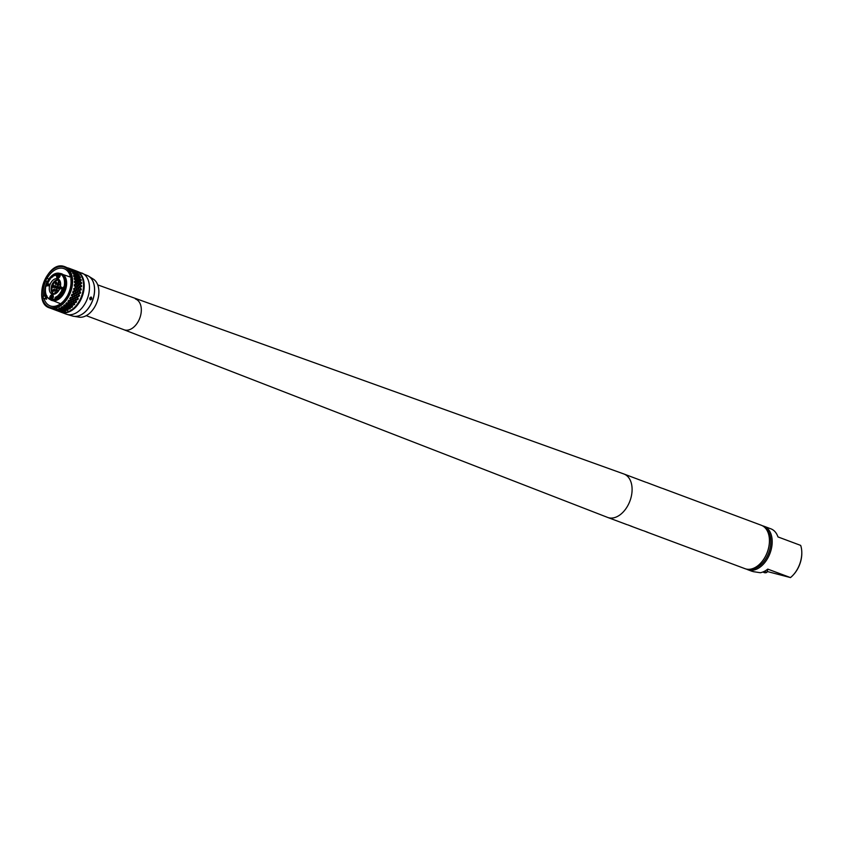 <?xml version="1.0" encoding="UTF-8"?>
<svg xmlns="http://www.w3.org/2000/svg" width="844" height="844" viewBox="0 0 844 844"><rect width="100%" height="100%" fill="white"/><g stroke="black" fill="none" stroke-linecap="round" stroke-linejoin="round"><path stroke-width="1.27" d="M60.525 285.409A0.96 0.622 -69.5 0 0 60.589 285.472L60.325 285.388A0.96 0.622 110.5 0 1 60.641 283.637M60.599 285.325A0.907 0.591 110.5 0 1 59.987 284.744L59.987 284.776M60.62 283.468A1.108 0.717 -69.5 0 0 60.578 285.536M52.929 286.274A1.108 0.717 -69.5 0 0 54.332 286.612A1.108 0.717 -69.5 0 0 52.929 286.274M57.476 284.407A1.108 0.717 -69.5 0 0 58.88 284.755A1.108 0.717 -69.5 0 0 57.476 284.407M56.664 287.182A1.013 0.654 -69.5 0 0 57.941 287.498A1.013 0.654 -69.5 0 0 56.664 287.182M54.765 286.717A1.108 0.717 -69.5 0 0 56.168 287.065A1.108 0.717 -69.5 0 0 54.765 286.717M53.256 290.019A1.108 0.717 -69.5 0 0 54.66 290.357A1.108 0.717 -69.5 0 0 53.256 290.019M55.725 289.925A1.108 0.717 -69.5 0 0 57.128 290.273A1.108 0.717 -69.5 0 0 55.725 289.925M58.352 281.653A1.108 0.717 -69.5 0 0 59.755 281.991A1.108 0.717 -69.5 0 0 58.352 281.653M58.436 287.614A1.108 0.717 -69.5 0 0 59.84 287.962A1.108 0.717 -69.5 0 0 58.436 287.614M58.953 290.294A1.108 0.717 -69.5 0 0 57.761 291.94M56.094 293.396A1.108 0.717 -69.5 0 0 54.849 292.689A1.108 0.717 -69.5 0 0 55.166 293.891M55.409 283.215A1.108 0.717 -69.5 0 0 56.822 283.552A1.108 0.717 -69.5 0 0 55.409 283.215M54.143 294.123A7.49 4.864 110.5 0 1 52.613 285.588A7.49 4.864 110.5 0 1 59.354 280.145M59.565 280.261A7.49 4.864 -69.5 0 0 58.953 279.965A7.49 4.864 -69.5 0 0 58.595 279.849A7.49 4.864 -69.5 0 0 51.684 285.546A7.49 4.864 -69.5 0 0 53.721 293.997A7.49 4.864 -69.5 0 0 54.079 294.102A7.49 4.864 -69.5 0 0 54.375 294.166M57.413 278.742A8.113 5.275 -69.5 0 0 49.817 285.209A8.113 5.275 -69.5 0 0 52.507 294.187A8.113 5.275 -69.5 0 0 53.605 294.282A8.113 5.275 -69.5 0 0 59.903 288.31A8.113 5.275 -69.5 0 0 59.059 279.67A8.113 5.275 -69.5 0 0 57.413 278.742M49.87 296.909A2.606 1.699 -69.5 0 0 49.933 299.124A13.62 8.851 110.5 0 1 45.407 290.463A13.62 8.851 110.5 0 1 50.355 277.18A13.62 8.851 110.5 0 1 58.109 273.351A2.606 1.699 -69.5 0 0 56.748 275.207A2.606 1.699 -69.5 0 0 57.149 277.855A2.606 1.699 -69.5 0 0 59.291 277.391A2.606 1.699 -69.5 0 0 60.061 276.02A2.606 1.699 -69.5 0 0 60.23 274.849A2.606 1.699 -69.5 0 0 59.998 273.804A13.62 8.851 110.5 0 1 63.595 288.574A13.62 8.851 110.5 0 1 51.822 299.578A2.606 1.699 -69.5 0 0 52.402 299.092A2.606 1.699 -69.5 0 0 53.172 297.721A2.606 1.699 -69.5 0 0 53.351 296.55A2.606 1.699 -69.5 0 0 51.906 294.809A2.606 1.699 -69.5 0 0 49.87 296.909M63.3 288.089L63.068 288.901M62.656 288.848L63.057 288.142A0.897 0.58 110.5 0 1 63.184 288.205L63.216 288.215A0.897 0.58 -69.5 0 0 63.121 288.163L63.1 288.163M62.277 289.84L62.973 289.724L62.456 289.07L62.15 289.851M61.464 290.832L61.855 290.241L62.234 290.758A2.384 1.551 110.5 0 1 62.034 290.399L61.464 290.832L61.886 289.998M55.124 275.439L55.767 275.239L55.788 274.258L55.145 274.469M54.417 275.735L55.06 275.461L55.018 274.511L54.533 274.743M53.109 276.484L52.602 276.705L52.539 275.513L52.465 276.969L53.109 276.484M52.708 275.598L52.613 276.336M51.779 277.212L52.18 276.463L51.495 276.505L52.085 276.653A0.897 0.58 110.5 0 1 52.128 276.832L51.874 277.307L52.159 276.853A0.897 0.58 -69.5 0 0 52.117 276.663L52.075 276.632M50.714 277.486L51.473 277.803L51.146 276.885L50.714 277.486L51.051 276.895M50.081 279.385L50.281 278.372L49.574 278.636L50.218 278.573A0.897 0.58 110.5 0 1 50.292 278.731L50.155 279.248L50.324 278.742A0.897 0.58 -69.5 0 0 50.25 278.583L50.25 278.583M49.332 280.081L49.712 279.406L48.868 279.533L49.511 280.124L49.49 279.522M48.308 280.82L49.089 280.999L48.773 280.124L48.308 280.82L48.804 280.145M47.897 281.949L48.562 281.97L48.161 281.179L47.781 281.928L48.192 281.2M61.464 291.317L61.665 292.246L61.464 291.317M60.947 293.121L61.295 292.435L60.441 292.615L61.127 293.153L61.053 292.551M60.504 293.817L60.135 293.047L60.156 294.303L60.662 294.007M59.576 294.999L59.998 294.419L59.323 294.113L59.544 294.989L59.85 294.503M59.386 295.6L58.88 295.938L58.647 294.862L58.774 296.223L59.386 295.6M58.289 296.677L58.004 295.801M56.274 296.793L56.485 298.027L56.442 296.972L57.265 297.499L57.065 296.276L57.097 297.32L56.432 296.719M56.063 296.877L55.904 298.365L56.158 296.856M55.05 298.291L55.693 298.28L55.293 297.267L55.577 298.248L54.923 298.354M55.641 298.143L55.092 298.438M47.602 284.196L46.758 283.858L47.602 284.196L46.979 283.753L48.013 283.13L47.127 282.782L47.749 283.225L46.8 283.668M46.578 284.249L47.401 284.882L46.652 284.133M46.125 285.905L47.074 286.021L46.684 284.871L46.125 285.905M49.469 285.124A0.992 0.644 -69.5 0 0 48.214 284.818A0.992 0.644 -69.5 0 0 49.469 285.124M61.707 288.11A0.992 0.644 -69.5 0 0 60.451 287.804A0.992 0.644 -69.5 0 0 61.707 288.11M62.91 287.667L63.659 286.918M50.935 299.409A2.173 1.414 110.5 0 1 50.83 299.377A2.173 1.414 110.5 0 1 50.239 296.93A2.173 1.414 110.5 0 1 52.244 295.273A2.173 1.414 110.5 0 1 52.349 295.305A2.173 1.414 110.5 0 1 52.94 297.753A2.173 1.414 110.5 0 1 50.935 299.409A2.173 1.414 -69.5 0 0 51.073 299.472A2.173 1.414 -69.5 0 0 51.178 299.504A2.173 1.414 -69.5 0 0 52.486 298.998M51.822 299.578L49.933 299.124M53.351 296.677A2.173 1.414 -69.5 0 0 52.592 295.389A2.173 1.414 -69.5 0 0 52.486 295.358M51.917 296.307L51.157 296.677L51.262 298.375L52.022 298.006L51.917 296.307M50.83 297.71L51.727 298.048L52.054 297.014L51.157 296.677M58.109 273.351L59.998 273.804M50.418 277.127A13.915 9.041 110.5 0 1 50.471 277.064A13.915 9.041 110.5 0 1 59.365 273.298A13.915 9.041 110.5 0 1 60.029 273.509A13.915 9.041 110.5 0 1 63.817 289.197A13.915 9.041 110.5 0 1 50.967 299.778A13.915 9.041 110.5 0 1 50.302 299.578A13.915 9.041 110.5 0 1 45.407 290.621A13.915 9.041 110.5 0 1 45.407 290.547M50.302 299.578L51.273 299.936A13.915 9.041 -69.5 0 0 51.938 300.147A13.915 9.041 -69.5 0 0 60.831 296.381A13.915 9.041 -69.5 0 0 65.895 282.814A13.915 9.041 -69.5 0 0 61 273.867L60.029 273.509M60.884 296.318A13.62 8.851 -69.5 0 0 60.947 296.265A13.62 8.851 -69.5 0 0 65.895 282.983A13.62 8.851 -69.5 0 0 65.895 282.898M69.725 276.811A18.072 11.732 110.5 0 1 70.442 276.421M69.672 276.79A18.262 11.858 110.5 0 1 70.379 276.399M69.282 276.642A19.855 12.892 110.5 0 1 70.221 276.009M59.65 304.368A19.855 12.892 110.5 0 1 59.354 303.26M48.878 279.079L46.768 278.256L45.766 280.957L47.76 281.822M71.339 276.758L70.337 276.378A19.855 12.892 -69.5 0 0 64.049 268.666A19.855 12.892 -69.5 0 0 63.321 268.424A19.855 12.892 -69.5 0 0 47.064 278.393L46.768 278.256M47.433 281.59L47.127 281.474A19.855 12.892 110.5 0 0 44.753 296.255L45.703 296.603L46.853 295.695M45.819 293.86A18.357 11.921 -69.5 0 0 45.945 295.358L44.753 296.255L43.392 295.748A19.855 12.892 -69.5 0 1 45.766 280.957M45.439 291.307A18.652 12.111 -69.5 0 0 45.587 295.727M45.354 298.702A1.445 0.939 110.5 0 1 46.125 296.772L46.631 299.177L42.907 298.259M42.97 298.28L43.392 295.748M43.888 298.154A19.855 12.892 -69.5 0 0 50.176 305.876A19.855 12.892 -69.5 0 0 50.904 306.108A19.855 12.892 -69.5 0 0 67.161 296.138L67.414 296.233M67.277 296.212L68.459 293.575A19.855 12.892 -69.5 0 0 70.833 278.784C71.645 276.906 71.476 276.104 70.337 276.378L70.938 276.125M52.56 309.031L49.479 307.881A21.986 14.274 110.5 0 0 50.292 308.144A21.986 14.274 110.5 0 0 70.97 291.043A21.986 14.274 110.5 0 0 64.851 266.693L64.017 266.419A21.986 14.274 110.5 0 1 64.851 266.693L70.463 269.152L69.693 269.067L70.041 269.5L72.183 270.724L71.339 270.766L71.592 271.346L73.628 272.728L72.573 273.034L74.747 275.133L73.555 275.566L73.745 276.22L75.517 277.866L74.188 278.404L74.283 279.121L75.918 280.862L74.441 281.485L74.451 282.244L75.939 284.038L74.325 284.723L75.58 287.34L73.65 288.827L74.852 290.663L72.964 291.349L73.776 293.934L71.751 294.577L72.373 297.077L69.83 298.354L70.674 300L67.974 301.108L68.723 302.648L65.895 303.555L66.581 304.958L64.197 305.159L63.648 305.612L64.281 306.847L62.319 307.1L62.382 308.26L62.319 307.1M73.618 289.228L74.198 288.964M67.879 310.012L67.309 310.571M67.277 309.189L67.235 307.954L69.155 307.606L69.208 308.682L67.246 308.936L67.298 310.096L67.277 309.189L70.274 308.767L69.619 307.511L72.014 307.332L72.531 306.52L71.962 306.667L71.856 305.412L74.683 304.473L73.903 302.922L76.15 302.468L76.53 301.413L76.013 301.656L75.728 300.126L77.88 299.567L78.26 298.829L77.289 297.088L79.631 295.674L78.534 293.87L80.444 293.195L80.665 292.383L79.241 290.558L80.486 289.608L81.214 289.872L80.718 290.114M70.21 308.271L69.187 308.999M71.518 307.089L69.556 307.279L69.683 308.609M72.447 306.309L71.476 307.227M73.692 304.821L71.761 305.212L71.962 306.667M74.525 303.956L73.628 305.032M75.654 302.205L73.787 302.753L74.093 304.336M76.393 301.276L75.601 302.49M77.374 299.303L75.591 300L76.013 301.656M78.007 298.333L77.331 299.652M78.808 296.181L77.12 296.993L77.68 298.702M79.325 295.2L78.787 296.592M79.927 292.91L78.355 293.817L79.062 295.537M80.317 291.95L79.916 293.385M80.95 288.669L81.024 289.882M79.779 287.276L80.792 288.933L79.779 287.276L80.876 286.348L81.615 286.57L81.151 286.844M81.224 285.43L81.414 286.622M79.948 284.069L81.119 285.652L79.948 284.069L81.098 283.088L81.214 283.679M81.119 282.329L81.435 283.457M79.737 281.01L81.056 282.476L79.737 281.01L80.57 280.187M80.644 279.427L80.897 280.672M79.347 278.014L80.001 277.317L79.157 278.182L80.613 279.512L79.347 278.014L78.26 279.1L79.652 280.503L78.26 279.1M80.56 277.57L79.99 276.61L80.56 277.57L80.001 277.317M78.587 275.239L79.484 275.133L78.408 275.439L79.652 276.959M78.661 274.437L77.12 273.234L78.081 273.066L77.289 272.369L77.542 272.876M75.274 271.188L75.812 271.378M73.09 270.143L73.839 270.354M57.065 308.925L57.086 309.706L56.506 308.872M53.098 309.231L54.934 309.896L54.765 309.083M71.181 270.998L72.183 270.724M74.43 276.178L75.696 277.665L74.43 276.178L75.084 275.482L73.861 276.737M74.778 285.641L74.24 285.947M73.122 291.074L73.47 291.613M73.259 292.267L72.658 292.488M71.962 294.271L72.257 294.841M71.983 295.463L71.35 295.632M70.485 297.32L70.738 297.911M70.4 298.491L69.757 298.586M68.744 300.147L68.934 300.738M68.543 301.255L67.9 301.287M66.76 302.669L66.898 303.249M66.476 303.703L65.832 303.661M64.598 304.832L64.693 305.401M64.228 305.771L63.606 305.644M62.361 307.353L63.806 306.921M62.372 308.218L62.393 309.02L62.372 308.218L64.334 308.324L64.355 309.21L62.403 309.294L62.382 308.746M64.387 310.128L64.397 311.088L64.376 310.128M55.166 309.463L52.824 309.02M64.84 309.136L64.851 309.938L64.83 309.136L66.792 309.242L64.84 309.178L64.819 308.271L66.76 308.018L66.792 309.009M64.809 308.018L64.84 309.178M69.155 307.606L67.182 307.712L67.267 308.957M66.697 306.688L64.724 306.794L64.809 308.039L64.777 307.037L66.697 306.688L66.75 307.765L64.809 308.039M69.06 306.172L67.098 306.361L67.225 307.691L67.161 306.594L69.06 306.172L69.134 307.332L67.235 307.954M71.677 303.756L73.47 303.091L71.571 303.566L71.824 305.085L71.571 303.566M68.765 302.985L66.834 303.376L67.045 304.832L66.929 303.576L68.765 302.985L68.902 304.304L67.045 304.832M71.012 302.173L69.102 302.648L69.356 304.167L69.219 302.838L71.012 302.173L71.191 303.566L69.356 304.167M73.196 301.287L71.329 301.836L71.635 303.418L71.445 302.004L73.196 301.287L73.417 302.743L71.635 303.418M75.316 298.175L76.899 297.299L75.158 298.059L75.654 299.747L75.158 298.059M72.457 297.468L70.664 298.164L71.096 299.82L70.812 298.291L72.457 297.468L72.784 299.029L71.096 299.82M74.441 296.381L72.7 297.141L73.196 298.829L72.858 297.257L74.441 296.381L74.831 297.995L73.196 298.829M76.35 295.263L74.662 296.075L75.221 297.784L74.831 296.17L76.35 295.263L76.804 296.898L75.221 297.784M77.796 291.76L79.125 290.8L77.606 291.729L78.397 293.448L77.606 291.729M75.148 290.811L75.939 292.53L75.338 290.842L76.656 289.882L75.338 290.842M73.607 292.035L75 291.074L73.428 291.982L74.135 293.701L73.428 291.982M78.228 288.669L76.783 289.64L77.648 291.338L76.983 289.64L78.228 288.669L78.956 290.378L77.648 291.338M78.882 285.145L79.906 284.217L78.682 285.198L79.769 286.823L78.682 285.198M76.16 284.46L74.863 285.441L75.876 287.097L75.063 285.399L76.16 284.46L77.036 286.137L75.876 287.097M77.448 283.299L76.224 284.28L77.31 285.905L76.424 284.228L77.448 283.299L78.397 284.956L77.31 285.905M78.64 282.17L77.49 283.151L78.65 284.734L77.69 283.067L78.64 282.17L79.663 283.806L78.65 284.734M75.812 278.235L74.821 279.174L76.139 280.641L75.021 279.058L75.812 278.235L76.994 279.786L76.139 280.641M76.888 277.096L78.154 278.583L76.888 277.096L77.542 276.399L75.802 278.182L77.194 279.586L76.002 278.045L76.72 277.286L77.975 278.784L77.194 279.586M77.87 275.313L78.545 274.564L78.049 275.112L76.466 273.962M73.301 273.804L73.998 273.045L75.454 274.342L74.894 274.965L73.481 273.604L74.557 272.422L76.087 273.646L75.591 274.194L74.114 272.907M76.203 273.519L76.635 273.045L76.203 273.519L74.662 272.317L76.635 273.045M74.947 271.42L75.38 270.987L73.375 270.302M72.267 270.639L70.611 269.595L72.584 270.333M72.489 270.502L72.922 270.069L70.949 269.331L72.922 270.069M72.816 270.27L71.212 269.173L73.185 269.911M74.557 271.779L75.042 271.251L73.069 270.513L75.042 271.251M74.272 272.021L72.668 270.903L74.641 271.641M73.745 272.601L74.177 272.127L73.745 272.601L72.204 271.399L74.177 272.127M76.551 273.161L77.11 272.559L75.063 271.926M77.194 276.041L75.76 274.722L76.276 274.163M75.232 275.313L75.812 274.68L77.205 276.051L76.572 276.737L75.232 275.313L75.812 274.68M78.091 275.788L77.511 276.421L78.091 275.788M78.27 279.153L77.279 280.092L78.597 281.558L77.479 279.976L78.27 279.153L79.452 280.704L78.597 281.558M77.268 280.176L76.203 281.136L77.448 282.666L76.403 281.041L77.268 280.176L78.376 281.78L77.448 282.666M76.182 281.252L75.032 282.234L76.192 283.816L75.232 282.149L76.182 281.252L77.205 282.888L76.192 283.816M78.861 281.959L79.737 281.094L78.661 282.054L79.906 283.584L78.661 282.054M78.619 285.377L77.321 286.359L78.334 288.015L77.521 286.316L78.619 285.377L79.494 287.055L78.334 288.015M77.237 286.559L75.865 287.53L76.804 289.218L76.065 287.519L77.237 286.559L78.038 288.258L76.804 289.218M75.77 287.751L74.325 288.722L75.179 290.42L74.515 288.722L75.77 287.751L76.487 289.46L75.179 290.42M78.524 288.437L79.705 287.477L78.323 288.448L79.262 290.136L78.323 288.448M74.261 294.113L75.717 293.184L74.082 294.05L74.726 295.759L74.082 294.05M77.469 291.992L75.886 292.9L76.604 294.619L76.076 292.952L77.469 291.992L78.049 293.691L76.604 294.619M73.892 294.345L72.204 295.157L72.763 296.866L72.362 295.252L73.892 294.345L74.335 295.98L72.763 296.866M76.72 295.031L78.175 294.102L76.551 294.967L77.184 296.677L76.551 294.967M74.916 298.386L73.122 299.082L73.555 300.738L73.27 299.209L74.916 298.386L75.243 299.947L73.555 300.738M72.858 299.409L71.023 300.031L71.392 301.656L71.16 300.19L72.858 299.409L73.133 300.918L71.392 301.656M70.738 300.369L68.86 300.918L69.176 302.5L68.986 301.086L70.738 300.369L70.959 301.825L69.176 302.5M73.618 301.108L75.316 300.327L73.481 300.949L73.85 302.574L73.481 300.949M71.223 303.903L69.303 304.294L69.503 305.75L69.387 304.494L71.223 303.903L71.371 305.222L69.503 305.75M68.934 304.621L66.992 304.916L67.151 306.319L67.066 305.138L68.934 304.621L69.039 305.876L67.151 306.319M66.602 305.254L64.64 305.444L64.756 306.773L64.703 305.676L66.602 305.254L66.676 306.414L64.756 306.773M69.525 306.055L71.392 305.539L69.451 305.834L69.609 307.237L69.451 305.834M57.234 310.55L55.261 309.822L57.234 310.55L57.192 309.991M55.556 310.149L57.445 310.529M57.635 310.613L60.757 311.805L60.093 311.299L62.498 311.858L63.078 311.805L62.445 311.109L64.397 311.246M57.36 310.782L55.387 310.043L57.297 310.318M66.792 309.242L66.824 310.339L64.861 310.402L64.84 309.4M67.288 310.054L67.9 310.276M67.889 310.054L67.298 310.096M80.106 292.256L79.241 290.558M79.441 290.558L80.686 289.587M81.351 289.059L80.792 288.933M79.98 287.234L81.077 286.295M81.657 285.778L81.119 285.652M80.148 283.985L81.098 283.088M81.646 283.362L81.119 282.972M81.594 282.613L81.056 282.476M79.937 280.894L81.087 280.482M81.288 280.345L80.729 280.018M81.151 279.649L80.613 279.512M77.12 273.234L78.545 274.564L77.353 275.882M77.194 272.475L75.485 271.515M75.432 270.945L73.681 270.091L75.38 270.987M73.681 270.091L73.09 269.763M58.014 311.067L60.43 311.963A21.986 14.274 -69.5 0 0 81.921 295.136A21.986 14.274 -69.5 0 0 75.791 270.776L73.491 269.911M57.719 310.74L59.692 311.468L57.614 310.887M60.283 311.447L59.713 311.531M62.298 306.583L61.295 307.237L61.897 308.292L59.449 308.155L58.88 308.556L59.481 309.252L57.054 309.221M59.481 309.252L58.89 308.292M57.529 309.273L59.502 309.136L59.534 309.727L57.561 309.78L57.54 309.136M59.544 310.624L57.571 309.885L59.544 310.624L59.523 309.853M59.607 311.109L57.635 310.381L59.607 311.109L59.576 310.444M59.966 309.442L59.987 310.043L59.966 309.442L61.918 309.21L61.95 309.906L59.987 310.043L59.935 307.944M61.96 310.054L61.96 310.919L61.939 310.054M62.002 311.541L60.029 310.803L62.002 311.541L61.981 310.771M59.945 308.566L61.907 308.503L61.918 309.294L61.886 308.239M59.481 309.41L59.502 310.001M57.086 309.706L55.155 309.368M64.292 307.1L64.334 308.092L62.382 308.26M62.403 309.484L64.366 309.421L64.376 310.212L62.424 310.191L62.403 309.294M64.397 311.088L62.445 310.961L62.435 310.191M62.424 310.36L64.387 310.402M64.408 311.436L64.861 310.402M64.882 311.278L65.473 311.299L64.882 311.109M76.139 270.913A21.986 14.274 110.5 0 1 76.487 271.029A21.986 14.274 110.5 0 1 82.606 295.389A21.986 14.274 110.5 0 1 61.116 312.227A21.986 14.274 110.5 0 1 60.779 312.09M81.72 272.981A21.986 14.274 -69.5 0 1 87.839 297.341A21.986 14.274 -69.5 0 1 66.349 314.179L73.017 316.173A21.596 14.031 -69.5 0 0 92.967 299.282A21.596 14.031 -69.5 0 0 88.071 275.851L76.487 271.029M90.308 299.82L89.802 298.08L91.215 297.067L91.764 298.818L90.382 299.842M91.479 298.723A1.15 0.876 -74.8 0 1 89.833 298.101A1.15 0.876 -74.8 0 1 91.479 298.723M91.036 297.025A1.445 1.097 -74.8 0 1 90.276 299.799M91.184 297.837L91.152 297.827A0.812 0.622 105.2 0 0 90.614 297.626L90.561 297.647A0.812 0.622 105.2 0 0 90.086 298.164L90.065 298.238A0.812 0.622 105.2 0 0 90.129 298.945L90.129 298.987A0.812 0.622 105.2 0 0 90.698 299.198L90.762 299.177A0.812 0.622 105.2 0 0 91.226 298.671L91.247 298.597A0.812 0.622 105.2 0 0 91.184 297.879L90.53 297.658M90.129 298.987L90.698 299.198M90.266 298.723L90.108 298.892A0.728 0.549 105.2 0 0 90.487 298.037L90.266 298.723M90.53 298.438L91.257 298.639L91.184 297.879M90.065 298.238L90.129 298.945M91.152 297.827L90.614 297.626M90.013 277.222A21.575 14.01 110.5 0 1 92.597 300.506A21.575 14.01 110.5 0 1 75.39 316.405M88.124 275.904L93.695 279.343A20.509 13.325 110.5 0 1 96.976 302.141A20.509 13.325 110.5 0 1 79.558 317.217A20.509 13.325 110.5 0 1 78.081 316.943M61.918 309.484L61.939 310.17M61.96 310.919L59.987 310.191L61.939 310.328M59.956 309.273L61.918 309.294L61.886 308.292M53.404 309.347L55.018 309.948M66.813 310.128L64.861 310.159M73.47 303.091L73.65 304.484L71.824 305.085M76.899 297.299L77.289 298.913L75.654 299.747M79.125 290.8L79.769 292.499L78.397 293.448M76.656 289.882L77.31 291.581L75.939 292.53M75 291.074L75.591 292.773L74.135 293.701M79.906 284.217L80.855 285.873L79.769 286.823M78.46 278.963L79.178 278.203L80.433 279.702L79.652 280.503M77.542 276.399L78.861 277.834L78.154 278.583M71.244 269.299L70.632 268.846M68.775 268.381L68.174 267.928M70.664 269.247L68.965 268.244L70.727 268.993M69.018 268.244L70.949 268.972M70.516 269.109L68.934 268.234M73.301 270.154L71.434 269.162M71.476 269.162L73.407 269.89M75.137 271.821L77.11 272.559M76.456 273.962L75.949 274.522L76.456 273.962L77.922 275.26M75.084 275.482L76.403 276.916L75.696 277.665M78.27 275.598L79.663 276.969L79.03 277.655L77.69 276.231M79.737 281.094L80.834 282.698L79.906 283.584M79.705 287.477L80.496 289.175L79.262 290.136M75.717 293.184L76.234 294.851L74.726 295.759M78.175 294.102L78.692 295.769L77.184 296.677M75.316 300.327L75.591 301.836L73.85 302.574M71.392 305.539L71.497 306.794L69.609 307.237M54.987 309.59L52.929 309.126L54.902 309.864M55.862 310.265L57.487 310.866M59.998 304.135A18.262 11.858 110.5 0 1 59.745 303.407A18.072 11.732 110.5 0 0 60.051 304.104M661.791 488.191L646.641 482.473M645.955 482.283L623.927 474.001A23.189 15.065 110.5 0 1 630.236 500.154A23.189 15.065 110.5 0 1 608.819 517.794A23.189 15.065 110.5 0 1 607.712 517.456A23.189 15.065 110.5 0 1 607.596 517.404L124.005 329.761M627.683 524.831L631.956 526.424L627.683 524.831M643.518 530.739L647.791 532.332L643.518 530.739M646.261 531.836L745.062 568.698A23.189 15.065 -69.5 0 0 746.159 569.035A23.189 15.065 -69.5 0 0 761.003 562.769A23.189 15.065 -69.5 0 0 769.433 540.16A23.189 15.065 -69.5 0 0 761.267 525.242L662.477 488.381M761.088 562.663A22.704 14.749 -69.5 0 0 761.183 562.568A22.704 14.749 -69.5 0 0 769.443 540.434A22.704 14.749 -69.5 0 0 769.433 540.297M793.539 574.637A22.229 14.432 -69.5 0 0 793.719 574.437A22.229 14.432 -69.5 0 0 801.8 552.778A22.229 14.432 -69.5 0 0 801.789 552.504M751.856 570.66L753.048 571.61L760.338 572.728A23.189 15.065 -69.5 0 0 767.755 569.109L790.469 577.581A23.189 15.065 -69.5 0 0 793.36 574.838A23.189 15.065 -69.5 0 0 801.789 552.24A23.189 15.065 -69.5 0 0 800.682 545.403L777.957 536.921A23.189 15.065 -69.5 0 0 770.91 528.84L764.02 526.266A23.189 15.065 110.5 0 1 770.329 552.419A23.189 15.065 110.5 0 1 748.913 570.059A23.189 15.065 110.5 0 1 747.816 569.721A23.189 15.065 110.5 0 1 746.476 569.109M762.607 525.854A23.189 15.065 110.5 0 1 762.923 525.928A23.189 15.065 110.5 0 1 764.02 526.266M767.164 571.483L790.469 577.581M767.565 570.249L766.785 569.837M764.242 571.388L766.879 572.38L767.586 570.175M765.719 528.481A22.229 14.432 110.5 0 1 768.757 552.788A22.229 14.432 110.5 0 1 750.538 569.162M60.23 274.975A2.173 1.414 -69.5 0 0 59.47 273.688A2.173 1.414 -69.5 0 0 59.375 273.656M59.133 273.572A2.173 1.414 110.5 0 1 59.238 273.604A2.173 1.414 110.5 0 1 59.829 276.051A2.173 1.414 110.5 0 1 57.814 277.708A2.173 1.414 110.5 0 1 57.709 277.676A2.173 1.414 110.5 0 1 57.118 275.228A2.173 1.414 110.5 0 1 59.133 273.572M57.856 277.718A2.173 1.414 -69.5 0 0 57.951 277.771A2.173 1.414 -69.5 0 0 58.057 277.803A2.173 1.414 -69.5 0 0 59.365 277.296M58.806 274.606L58.046 274.975L58.141 276.674L58.901 276.304L58.806 274.606M57.719 276.009L58.605 276.347L58.932 275.313L58.046 274.975M62.192 289.861L62.287 289.123M61.855 290.241L62.15 290.927M53.193 276.104L53.489 274.891M53.299 275.925L53.499 275.155L53.299 275.925M53.499 275.155L53.267 275.904M52.328 276.115L52.571 275.534M52.497 276.98L52.655 276.357M51.537 276.864L51.906 276.136M51.927 276.843L51.917 276.283L51.927 276.843M50.914 277.697L51.125 277.054M49.68 278.963L49.933 278.182M48.899 279.543L49.279 278.984M48.583 280.904L48.593 280.261M48.224 282.075L48.34 281.548M61.359 292.161L61.38 291.18M61.369 291.961L61.644 291.37M61.58 292.087L61.644 291.528M60.483 292.625L60.842 292.045M60.167 294.292L60.156 293.079M60.177 294.081L60.156 293.353M59.228 294.683L59.502 293.997M58.51 295.484L58.922 294.746M58.816 296.233L58.869 294.904M57.846 296.138L58.004 295.527M56.516 298.006L56.316 296.803M57.149 297.584L56.442 296.972M57.097 297.32L56.938 296.349M55.936 298.343L56.105 296.888M55.018 297.943L55.525 297.236M46.831 283.679L47.791 283.236L47.064 282.951M47.401 284.871L46.62 284.259M46.167 285.905L46.715 284.892M46.283 285.736L46.631 285.061M49.29 285.504A0.939 0.612 110.5 0 1 49.522 284.871M61.538 288.49A0.939 0.612 110.5 0 1 61.77 287.857M53.51 287.371A0.96 0.622 -69.5 0 0 53.636 287.466L53.309 287.34A0.96 0.622 110.5 0 1 54.048 285.652A0.907 0.591 110.5 0 1 53.478 287.308A0.907 0.591 110.5 0 1 52.972 286.696L52.972 286.728M53.299 285.81L53.32 285.799A0.96 0.622 110.5 0 1 53.974 285.546L54.311 285.673A0.96 0.622 -69.5 0 0 54.143 285.662M53.974 285.546A0.96 0.622 110.5 0 1 53.309 287.34M58.057 285.504A0.96 0.622 -69.5 0 0 58.194 285.599L57.856 285.483A0.96 0.622 110.5 0 1 58.521 283.689A0.96 0.622 110.5 0 1 57.856 285.483M57.846 283.953L57.867 283.932A0.907 0.591 110.5 0 1 58.732 284.713A0.907 0.591 110.5 0 1 57.519 284.839L57.519 284.861M57.645 286.443A0.96 0.622 110.5 0 1 56.981 288.237A0.96 0.622 110.5 0 1 57.645 286.443L57.846 286.517A0.96 0.622 -69.5 0 0 57.814 286.559M56.97 286.707L56.991 286.686A0.907 0.591 110.5 0 1 57.856 287.466A0.907 0.591 110.5 0 1 56.643 287.593L56.643 287.625M55.345 287.815A0.96 0.622 -69.5 0 0 55.482 287.909L55.145 287.793A0.96 0.622 110.5 0 1 55.809 286A0.96 0.622 110.5 0 1 55.145 287.793M55.155 286.243L55.134 286.264A0.907 0.591 110.5 0 1 56.02 287.023A0.907 0.591 110.5 0 1 54.807 287.15L54.807 287.171M53.837 291.117A0.96 0.622 -69.5 0 0 53.974 291.212L53.636 291.085A0.96 0.622 110.5 0 1 54.301 289.292A0.96 0.622 110.5 0 1 53.636 291.085M53.626 289.566L53.647 289.545A0.907 0.591 110.5 0 1 54.512 290.315A0.907 0.591 110.5 0 1 53.299 290.442L53.299 290.473M56.305 291.022A0.96 0.622 -69.5 0 0 56.442 291.117L56.105 291.001A0.96 0.622 110.5 0 1 55.767 290.368L55.767 290.357A0.907 0.591 110.5 0 1 56.843 289.313A0.907 0.591 110.5 0 1 56.274 290.958A0.907 0.591 110.5 0 1 55.767 290.357M56.094 289.471L56.115 289.45A0.96 0.622 110.5 0 1 56.77 289.207L57.107 289.323A0.96 0.622 -69.5 0 0 56.938 289.323M56.77 289.207A0.96 0.622 110.5 0 1 56.105 291.001M58.932 282.74A0.96 0.622 -69.5 0 0 59.059 282.846L58.732 282.719A0.96 0.622 110.5 0 1 58.394 282.096L58.394 282.075A0.907 0.591 110.5 0 1 59.47 281.031A0.907 0.591 110.5 0 1 58.901 282.687A0.907 0.591 110.5 0 1 58.394 282.075M58.732 281.179A0.96 0.622 110.5 0 1 59.396 280.925L59.734 281.052A0.96 0.622 -69.5 0 0 59.565 281.041M59.396 280.925A0.96 0.622 110.5 0 1 58.732 282.719M59.017 288.711A0.96 0.622 -69.5 0 0 59.154 288.806L58.816 288.69A0.96 0.622 110.5 0 1 59.481 286.897A0.96 0.622 110.5 0 1 58.816 288.69M58.827 287.139L58.806 287.16A0.907 0.591 110.5 0 1 59.692 287.92A0.907 0.591 110.5 0 1 58.479 288.047L58.479 288.068M58.162 290.652A0.96 0.622 110.5 0 1 58.88 290.42A0.907 0.591 110.5 0 0 58.162 290.663L58.173 290.642A0.907 0.591 110.5 0 0 57.825 291.549L57.825 291.581A0.96 0.622 110.5 0 1 57.825 291.56A0.907 0.591 110.5 0 0 57.867 291.813A0.96 0.622 110.5 0 1 57.825 291.581M55.229 293.754A0.96 0.622 110.5 0 1 55.894 291.961L56.231 292.087A0.96 0.622 -69.5 0 0 56.063 292.077M55.894 291.961A0.96 0.622 110.5 0 1 55.862 293.533M54.892 293.142A0.96 0.622 110.5 0 1 54.892 293.121L54.892 293.142A0.907 0.591 110.5 0 0 56.105 292.984A0.907 0.591 110.5 0 0 55.219 292.224L55.24 292.203M55.989 284.312A0.96 0.622 -69.5 0 0 56.126 284.407L55.788 284.28A0.96 0.622 110.5 0 1 56.464 282.487A0.96 0.622 110.5 0 1 55.788 284.28M55.788 282.761L55.809 282.74A0.907 0.591 110.5 0 1 56.664 283.521A0.907 0.591 110.5 0 1 55.451 283.637L55.461 283.668M64.999 278.087A13.726 8.915 110.5 0 1 65.072 288.986A13.726 8.915 110.5 0 1 65.03 289.102A13.726 8.915 110.5 0 1 57.054 299.367M71.371 277.423L59.745 273.403A14.2 9.221 110.5 0 1 61.654 273.794A14.2 9.221 110.5 0 1 65.716 289.186A14.2 9.221 110.5 0 1 65.684 289.302A14.2 9.221 110.5 0 1 51.716 300.411A14.2 9.221 110.5 0 1 50.07 299.483M63.522 266.883A21.374 13.884 -69.5 0 0 43.403 283.51A21.374 13.884 -69.5 0 0 50.144 307.448A21.374 13.884 -69.5 0 0 70.263 290.821A21.374 13.884 -69.5 0 0 63.522 266.883M64.017 266.419C46.905 260.458 32.051 302.711 49.479 307.881A21.986 14.274 110.5 0 1 43.361 283.531A21.986 14.274 110.5 0 1 63.996 266.419M46.473 296.128L45.523 295.769M123.962 329.74A16.426 10.666 -69.5 0 0 124.047 329.772A16.426 10.666 -69.5 0 0 124.838 330.015A16.426 10.666 -69.5 0 0 139.998 317.523A16.426 10.666 -69.5 0 0 135.536 298.998A16.426 10.666 -69.5 0 0 135.451 298.966M97.714 284.882L623.811 473.948A23.189 15.065 110.5 0 1 623.927 474.001M50.018 299.462L60.589 303.724M64.355 309.484L64.376 310.022M66.349 314.179L61.116 312.227M73.101 316.173L79.558 317.217M64.861 310.202L64.851 309.664M86.225 315.667L124.047 329.772M607.712 517.456L626.997 524.651M630.426 525.928L642.833 530.559M801.8 552.778L801.789 552.24M747.816 569.721L752.088 571.325M763.06 571.926A3.387 3.387 0 0 0 766.879 572.38"/></g></svg>
